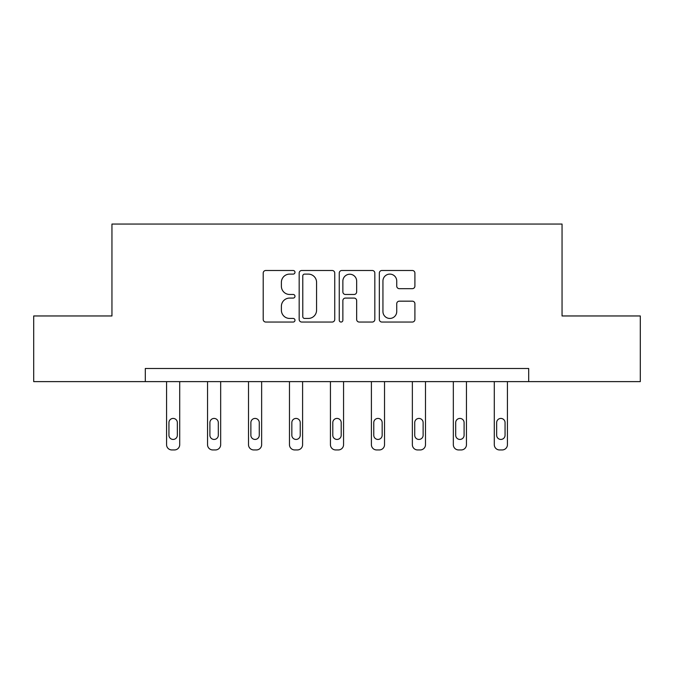 <?xml version="1.0" encoding="UTF-8"?>
<svg xmlns="http://www.w3.org/2000/svg" width="674" height="674" viewBox="0 0 674 674"><rect width="100%" height="100%" fill="white"/><g stroke="black" fill="none" stroke-linecap="round" stroke-linejoin="round"><path stroke-width="1.01" d="M294.985 272.296A1.803 1.803 0 0 0 293.182 270.493L265.792 270.493A2.578 2.578 0 0 0 263.214 273.071L263.214 319.468A2.578 2.578 0 0 0 265.792 322.046L293.182 322.046A1.803 1.803 0 0 0 294.985 320.243A1.803 1.803 0 0 0 293.182 318.44L289.635 318.44A8.248 8.248 0 0 1 281.387 310.192L281.387 306.325A8.248 8.248 0 0 1 289.635 298.077L293.182 298.077A1.803 1.803 0 0 0 294.985 296.274A1.803 1.803 0 0 0 293.182 294.471L289.635 294.471A8.248 8.248 0 0 1 281.387 286.223L281.387 282.355A8.248 8.248 0 0 1 289.635 274.107L293.182 274.107A1.803 1.803 0 0 0 294.985 272.296M412.328 288.666A2.578 2.578 0 0 0 414.906 286.088L414.906 273.071A2.578 2.578 0 0 0 412.328 270.493L381.914 270.493A2.578 2.578 0 0 0 379.336 273.071L379.336 319.468A2.578 2.578 0 0 0 381.914 322.046L412.328 322.046A2.578 2.578 0 0 0 414.906 319.468L414.906 303.747A2.578 2.578 0 0 0 412.328 301.168L399.311 301.168A2.578 2.578 0 0 0 396.733 303.747L396.733 311.54A6.892 6.892 0 0 1 389.842 318.44A6.892 6.892 0 0 1 382.942 311.54L382.942 280.999A6.892 6.892 0 0 1 389.842 274.107A6.892 6.892 0 0 1 396.733 280.999L396.733 286.088A2.578 2.578 0 0 0 399.311 288.666L412.328 288.666M145.306 381.619L33.7 381.619L33.7 315.963L111.951 315.963L111.951 224.054L562.049 224.054L562.049 315.963L640.3 315.963L640.3 381.619L528.694 381.619L528.694 368.484L145.306 368.484L145.306 381.619L528.694 381.619M334.742 273.071A2.578 2.578 0 0 0 332.164 270.493L301.75 270.493A2.578 2.578 0 0 0 299.172 273.071L299.172 319.468A2.578 2.578 0 0 0 301.75 322.046L332.164 322.046A2.578 2.578 0 0 0 334.742 319.468L334.742 273.071M341.836 270.493L372.25 270.493A2.578 2.578 0 0 1 374.828 273.071L374.828 319.468A2.578 2.578 0 0 1 372.25 322.046L359.234 322.046A2.578 2.578 0 0 1 356.656 319.468L356.656 300.655A2.578 2.578 0 0 0 354.077 298.077L345.442 298.077A2.578 2.578 0 0 0 342.864 300.655L342.864 320.243A1.803 1.803 0 0 1 341.061 322.046A1.803 1.803 0 0 1 339.258 320.243L339.258 273.071A2.578 2.578 0 0 1 341.836 270.493M304.589 274.107A1.803 1.803 0 0 0 302.786 275.91L302.786 316.637A1.803 1.803 0 0 0 304.589 318.44L308.321 318.44A8.248 8.248 0 0 0 316.569 310.192L316.569 282.355A8.248 8.248 0 0 0 308.321 274.107L304.589 274.107M356.656 281.125A6.892 6.892 0 0 0 349.755 274.234A6.892 6.892 0 0 0 342.864 281.125L342.864 291.893A2.578 2.578 0 0 0 345.442 294.471L354.077 294.471A2.578 2.578 0 0 0 356.656 291.893L356.656 281.125M179.705 381.619L179.705 444.688A5.249 5.249 0 0 1 174.448 449.946L171.828 449.946A5.249 5.249 0 0 1 166.571 444.688L166.571 381.619M177.338 435.236L177.338 422.632A4.204 4.204 0 0 0 173.142 418.428A4.204 4.204 0 0 0 168.938 422.632L168.938 435.236A4.204 4.204 0 0 0 173.142 439.44A4.204 4.204 0 0 0 177.338 435.236M220.668 381.619L220.668 444.688A5.249 5.249 0 0 1 215.419 449.946L212.79 449.946A5.249 5.249 0 0 1 207.541 444.688L207.541 381.619M218.309 435.236L218.309 422.632A4.204 4.204 0 0 0 214.105 418.428A4.204 4.204 0 0 0 209.9 422.632L209.9 435.236A4.204 4.204 0 0 0 214.105 439.44A4.204 4.204 0 0 0 218.309 435.236M261.638 381.619L261.638 444.688A5.249 5.249 0 0 1 256.381 449.946L253.753 449.946A5.249 5.249 0 0 1 248.504 444.688L248.504 381.619M259.271 435.236L259.271 422.632A4.204 4.204 0 0 0 255.067 418.428A4.204 4.204 0 0 0 250.871 422.632L250.871 435.236A4.204 4.204 0 0 0 255.067 439.44A4.204 4.204 0 0 0 259.271 435.236M302.601 381.619L302.601 444.688A5.249 5.249 0 0 1 297.352 449.946L294.723 449.946A5.249 5.249 0 0 1 289.466 444.688L289.466 381.619M300.233 435.236L300.233 422.632A4.204 4.204 0 0 0 296.038 418.428A4.204 4.204 0 0 0 291.834 422.632L291.834 435.236A4.204 4.204 0 0 0 296.038 439.44A4.204 4.204 0 0 0 300.233 435.236M343.563 381.619L343.563 444.688A5.249 5.249 0 0 1 338.314 449.946L335.686 449.946A5.249 5.249 0 0 1 330.437 444.688L330.437 381.619M341.204 435.236L341.204 422.632A4.204 4.204 0 0 0 337 418.428A4.204 4.204 0 0 0 332.796 422.632L332.796 435.236A4.204 4.204 0 0 0 337 439.44A4.204 4.204 0 0 0 341.204 435.236M384.534 381.619L384.534 444.688A5.249 5.249 0 0 1 379.277 449.946L376.648 449.946A5.249 5.249 0 0 1 371.399 444.688L371.399 381.619M382.166 435.236L382.166 422.632A4.204 4.204 0 0 0 377.962 418.428A4.204 4.204 0 0 0 373.767 422.632L373.767 435.236A4.204 4.204 0 0 0 377.962 439.44A4.204 4.204 0 0 0 382.166 435.236M425.496 381.619L425.496 444.688A5.249 5.249 0 0 1 420.247 449.946L417.619 449.946A5.249 5.249 0 0 1 412.362 444.688L412.362 381.619M423.129 435.236L423.129 422.632A4.204 4.204 0 0 0 418.933 418.428A4.204 4.204 0 0 0 414.729 422.632L414.729 435.236A4.204 4.204 0 0 0 418.933 439.44A4.204 4.204 0 0 0 423.129 435.236M466.459 381.619L466.459 444.688A5.249 5.249 0 0 1 461.21 449.946L458.581 449.946A5.249 5.249 0 0 1 453.332 444.688L453.332 381.619M464.1 435.236L464.1 422.632A4.204 4.204 0 0 0 459.895 418.428A4.204 4.204 0 0 0 455.691 422.632L455.691 435.236A4.204 4.204 0 0 0 459.895 439.44A4.204 4.204 0 0 0 464.1 435.236M507.429 381.619L507.429 444.688A5.249 5.249 0 0 1 502.172 449.946L499.552 449.946A5.249 5.249 0 0 1 494.295 444.688L494.295 381.619M505.062 435.236L505.062 422.632A4.204 4.204 0 0 0 500.858 418.428A4.204 4.204 0 0 0 496.662 422.632L496.662 435.236A4.204 4.204 0 0 0 500.858 439.44A4.204 4.204 0 0 0 505.062 435.236"/></g></svg>
